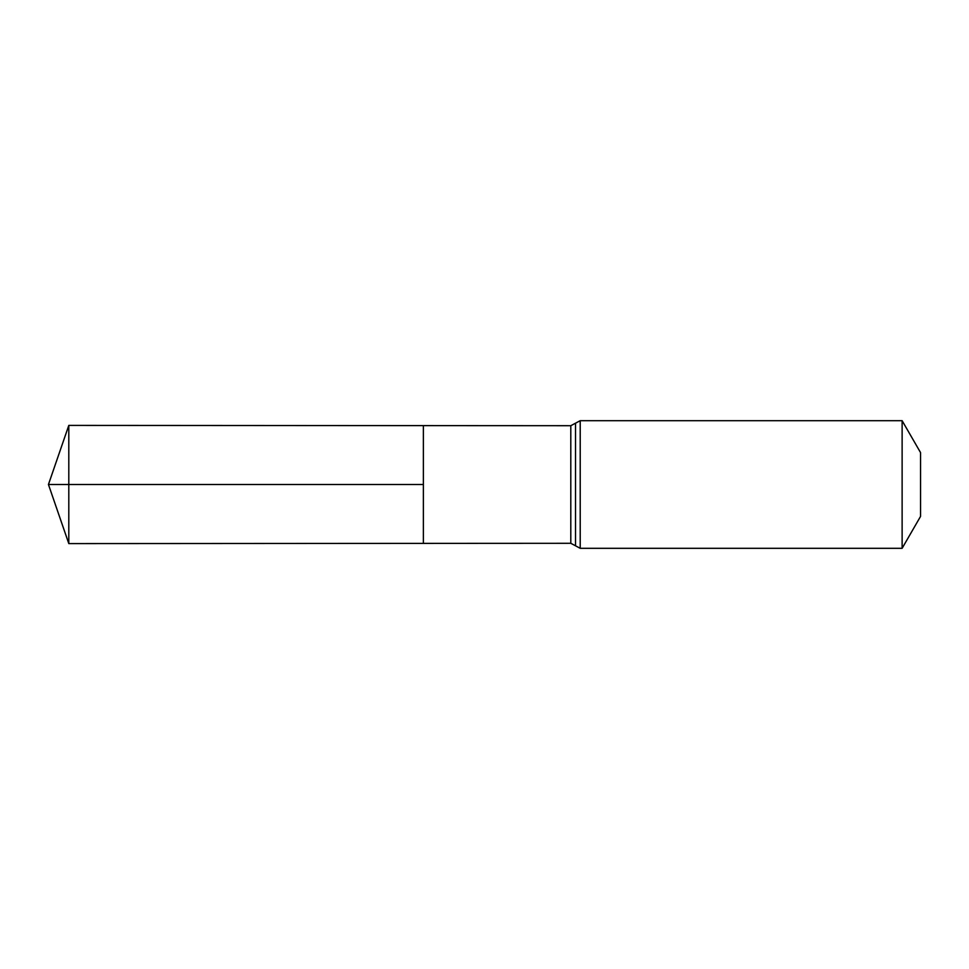 <?xml version="1.0" encoding="UTF-8"?>
<svg xmlns="http://www.w3.org/2000/svg" width="969" height="969" viewBox="0 0 969 969"><rect width="100%" height="100%" fill="white"/><g stroke="black" fill="none" stroke-linecap="round" stroke-linejoin="round"><path stroke-width="1.45" d="M423.38 484.5L423.38 425.621L68.799 425.403L68.799 543.597L423.38 543.379L423.38 425.621L570.802 425.706L570.802 543.294L423.38 543.379L423.38 484.5M902.127 420.691L902.127 548.309L920.55 516.404L920.55 452.596L902.127 420.691L580.213 420.691L570.802 425.706M68.799 543.597L48.45 484.5L423.38 484.5L68.799 484.5M902.127 548.309L580.213 548.309L580.213 420.691M580.213 548.309L575.513 545.801L575.513 423.199M575.513 545.801L570.802 543.294M48.45 484.5L68.799 425.403"/></g></svg>
